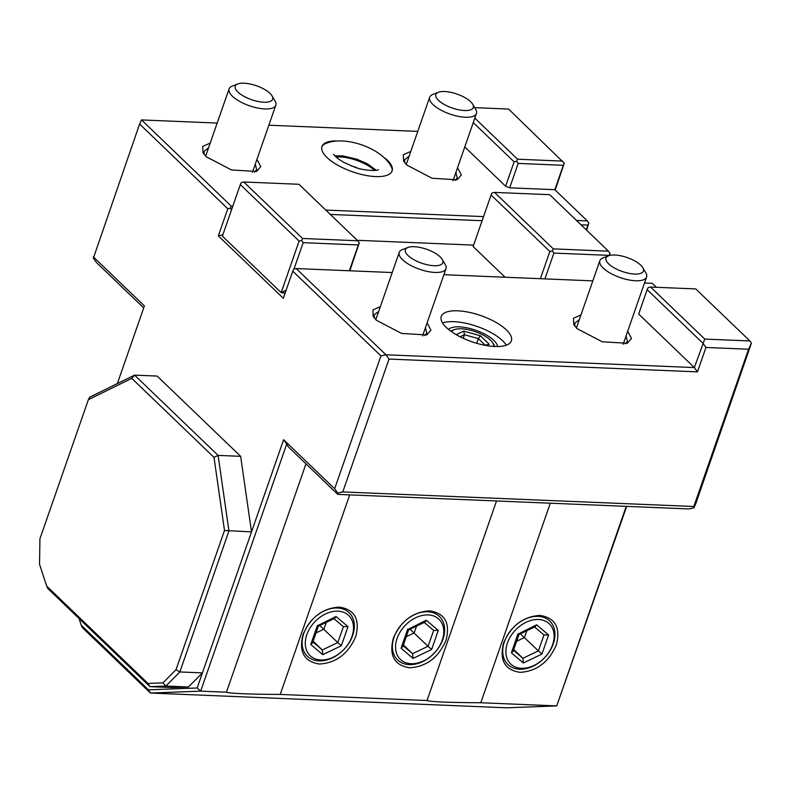 <?xml version="1.0" encoding="UTF-8"?>
<svg xmlns="http://www.w3.org/2000/svg" width="791" height="791" viewBox="0 0 791 791"><rect width="100%" height="100%" fill="white"/><g stroke="black" fill="none" stroke-linecap="round" stroke-linejoin="round"><path stroke-width="1.19" d="M704.751 339.072L749.888 340.951L695.744 288.923L650.607 287.054L704.751 339.072L694.35 367.568L638.663 314.057L647.157 289.654L648.116 287.608L650.607 287.054M647.157 289.654L702.843 343.165L705.958 347.467L748.583 349.236L751.44 343.096L749.888 340.951M705.958 347.467L697.454 371.869L389.034 359.074L342.77 491.933L693.816 506.497L748.583 349.236M626.225 506.349L556.726 705.908L506.517 707.807L150.458 693.035L200.667 691.136L286.728 444.008L288.29 446.826L337.787 494.385L688.842 508.949L693.836 507.832L695.744 503.738L751.44 343.096M693.836 507.832L693.816 506.497M626.69 506.369L556.726 705.908L480.809 702.754C448.537 702.556 430.611 701.815 427.031 700.529L280.212 694.439C247.939 694.231 230.013 693.489 226.434 692.204L200.667 691.136L197.157 687.982L283.613 439.707L334.662 488.759L380.926 355.891L292.759 271.175L283.316 298.286L218.346 235.856L227.788 208.745L139.611 124.019L93.358 258.202L96.472 262.513L143.705 307.897M581.049 224.822L587.901 225.109L588.86 223.062L586.615 230.171M563.311 165.289L554.817 189.692L509.681 187.823L518.174 163.421L563.311 165.289L564.27 163.243L555.173 190.038M564.27 163.243L508.573 109.069L474.699 107.665M509.681 187.823L505.627 186.231L464.772 146.968M554.817 189.692L587.298 220.907L576.51 220.462M217.179 123.06L141.52 119.925L231.239 206.135L232.801 206.204M325.763 210.06L483.548 216.605M268.851 125.205L417.777 131.385M335.058 140.877A37.128 13.833 19.2 0 0 321.986 146.523A37.128 13.833 19.2 0 0 326.96 157.488A37.128 13.833 19.2 0 0 364.483 175.127A37.128 13.833 19.2 0 0 392.109 170.945A37.128 13.833 19.2 0 0 387.135 159.98A37.128 13.833 19.2 0 0 385.375 158.398M457.544 167.712L461.361 174.959L457.139 179.794L432.064 178.252L406.821 165.062L403.618 161.156L403.311 154.749L410.796 151.437M256.946 159.386L260.763 166.634L256.541 171.469L231.456 169.936L206.224 156.747L203.02 152.831L202.714 146.424L210.198 143.112M473.265 122.565L514.12 161.829L505.627 186.231M474.818 118.136L517.581 159.218L516.622 161.265L514.12 161.829M518.174 163.421L516.622 161.265M517.581 159.218L562.708 161.097M141.52 119.925L139.611 124.019M46.709 586.131L47.855 588.544L149.954 686.647L165.863 686.044L188.436 686.983L202.407 672.884L179.844 671.955L228.945 530.959L218.098 455.398L240.662 456.328L157.132 376.071L134.559 375.132L89.719 397.181L88.374 399.682L39.916 538.829L39.55 564.329L46.709 586.131L147.976 683.434L162.916 682.87L176.047 669.631L224.496 530.484L214.005 457.386L131.751 378.355L88.374 399.682M93.348 256.877L144.397 305.929L117.345 383.595M240.662 456.328L251.508 531.888L224.496 530.484M214.005 457.386L218.098 455.398L134.559 375.132L131.751 378.355M286.728 444.008L283.613 439.707M337.787 494.385L337.777 493.06L334.662 488.759M342.77 491.933L337.777 493.06M148.481 689.821L150.458 693.035L82.393 627.629L81.246 625.216L148.481 689.821L197.157 687.982M188.436 686.983L172.517 687.587L149.954 686.647L147.976 683.434M79.051 618.522L81.246 625.216M162.916 682.87L165.863 686.044L179.844 671.955L176.047 669.631M305.969 463.813L226.434 692.204M550.309 503.205L480.809 702.754M556.32 644.981C548.746 662.215 536.644 671.341 520.043 672.36C504.658 669.967 499.2 660.109 503.669 642.796C511.243 625.572 523.345 616.446 539.946 615.428C555.331 617.811 560.789 627.668 556.32 644.981M496.521 500.97L427.031 700.529M349.701 494.879L280.212 694.439M355.723 636.656C348.139 653.89 336.046 663.016 319.445 664.035C304.06 661.642 298.603 651.794 303.072 634.471C310.645 617.247 322.738 608.121 339.349 607.102C354.724 609.495 360.182 619.343 355.723 636.656M445.995 640.403C438.412 657.637 426.319 666.764 409.708 667.782C394.333 665.389 388.875 655.531 393.335 638.218C400.918 620.994 413.011 611.868 429.622 610.85C444.997 613.233 450.455 623.09 445.995 640.403M303.784 633.443A30.167 21.733 133.9 0 0 319.03 660.89A30.167 21.733 133.9 0 0 352.687 635.47A30.167 21.733 133.9 0 0 337.441 608.012A30.167 21.733 133.9 0 0 303.784 633.443M351.965 636.508A27.843 20.062 -46.1 0 1 320.899 659.971A27.843 20.062 -46.1 0 1 306.829 634.629A27.843 20.062 133.9 0 1 337.895 611.166A27.843 20.062 133.9 0 1 351.965 636.508M348 626.66L343.334 626.63L333.99 618.691L343.403 626.699L337.797 642.539L341.356 645.743L348 626.66L336.046 616.486L334.652 618.374L318.397 626.146L312.613 642.767L310.784 644.477L322.748 654.651L322.283 649.965L337.797 642.539L319.752 625.503M336.046 616.486L317.853 625.572M326.268 622.388L323.895 629.181L316.034 632.948M313.157 641.194L322.283 649.965L312.89 641.966M394.056 637.18A30.167 21.733 133.9 0 0 409.303 664.638A30.167 21.733 133.9 0 0 442.95 639.217A30.167 21.733 133.9 0 0 427.713 611.759A30.167 21.733 133.9 0 0 394.056 637.18M442.228 640.245A27.843 20.062 -46.1 0 1 411.172 663.718A27.843 20.062 -46.1 0 1 397.102 638.377A27.843 20.062 133.9 0 1 428.168 614.914A27.843 20.062 133.9 0 1 442.228 640.245M438.273 630.407L433.597 630.378L424.263 622.428L433.666 630.437L428.06 646.287L431.629 649.49L438.273 630.407L426.309 620.223L424.915 622.112L408.67 629.893L402.886 646.514L401.057 648.225L413.021 658.399L412.556 653.712L428.06 646.287L410.025 629.25M426.309 620.223L408.126 629.32M416.531 626.126L414.168 632.929L406.297 636.696M403.43 644.942L412.556 653.712L403.163 645.713M504.391 641.758A30.167 21.733 133.9 0 0 519.628 669.216A30.167 21.733 133.9 0 0 553.285 643.785A30.167 21.733 133.9 0 0 538.038 616.337A30.167 21.733 133.9 0 0 504.391 641.758M552.563 644.823A27.843 20.062 -46.1 0 1 521.496 668.296A27.843 20.062 -46.1 0 1 507.427 642.954A27.843 20.062 133.9 0 1 538.493 619.491A27.843 20.062 133.9 0 1 552.563 644.823M548.608 634.985L543.931 634.955L534.587 627.006L544 635.015L538.394 650.864L541.954 654.068L548.608 634.985L536.644 624.801L535.25 626.69L518.995 634.471L513.211 651.092L511.382 652.802L523.345 662.977L522.881 658.28L538.394 650.864L520.349 633.828M536.644 624.801L518.451 633.898M526.865 630.704L524.492 637.506L516.632 641.274M513.764 649.52L522.881 658.28L513.488 650.291M380.926 355.891L385.929 354.773L389.034 359.074M292.759 271.175L293.708 269.128L296.21 268.564L385.929 354.773L694.35 367.568L697.454 371.869M243.776 181.989L298.939 184.283L357.72 240.761L302.558 238.477L243.776 181.989L241.275 182.553L240.326 184.6L299.107 241.087L281.161 292.601L286.134 290.178M299.107 241.087L301.598 240.523L303.161 242.679L293.965 269.069M281.477 292.719L285.195 292.878M473.621 245.121L357.225 240.286M284.859 293.847L283.791 292.818M505.093 277.226L473.127 246.525L491.073 195.001L549.854 251.489L540.382 278.689M349.81 270.789L359.272 242.916L358.323 244.963L303.161 242.679M349.335 270.769L358.323 244.963M549.854 251.489L552.355 250.925L553.908 253.08L544.92 278.887M494.523 192.401L553.305 248.878L608.467 251.172L549.686 194.685L494.523 192.401L492.022 192.955L491.073 195.001M609.515 255.463L610.029 253.318L609.07 255.364L553.908 253.08M656.382 287.291L652.268 283.336L644.497 283.01M592.825 280.874L443.889 274.695M392.227 272.549L296.21 268.564M587.901 225.109L586.26 229.825M330.302 214.42L482.115 220.719M231.239 206.135L230.28 208.181L231.516 209.882M588.86 223.062L587.298 220.907M608.467 251.172L610.029 253.318M553.305 248.878L552.355 250.925M357.72 240.761L359.272 242.916M302.558 238.477L301.598 240.523M281.161 292.601L222.38 236.114L240.326 184.6M222.825 234.848L218.346 235.856M230.28 208.181L227.788 208.745M446.223 327.405A37.128 13.833 19.2 0 0 483.746 345.054A37.128 13.833 19.2 0 0 511.372 340.872A37.128 13.833 19.2 0 0 506.398 329.906A37.128 13.833 19.2 0 0 468.875 312.267A37.128 13.833 19.2 0 0 441.249 316.449A37.128 13.833 19.2 0 0 446.223 327.405M427.11 322.896L430.917 330.134L426.695 334.969L401.62 333.436L376.387 320.246L373.174 316.341L372.877 309.924L380.362 306.611M627.708 331.221L631.515 338.459L627.293 343.294L602.218 341.761L576.985 328.572L573.782 324.656L573.475 318.249L580.96 314.937M506.319 345.192A37.128 13.833 19.2 0 0 502.621 340.753A37.128 13.833 -160.8 0 0 442.525 322.975M448.546 329.461A26.301 9.799 -160.8 0 1 469.281 328.344A26.301 9.799 -160.8 0 1 493.851 340.387A26.301 9.799 19.2 0 1 497.559 346.537M451.661 331.795A22.277 8.296 -160.8 0 1 454.36 329.649L452.106 330.519A24.284 9.047 19.2 0 0 450.781 331.172M454.36 329.649A22.277 8.296 -160.8 0 1 490.588 340.249A22.277 8.296 19.2 0 1 492.892 343.067L494.118 345.153A24.284 9.047 19.2 0 1 494.751 346.488M493.683 346.428A22.277 8.296 19.2 0 0 492.892 343.067M486.336 345.538L489.184 344.214L480.434 335.809L463.783 331.103L464.475 334.712L460.075 336.768M480.434 335.809L478.347 338.637L464.475 334.712L463.229 338.291M489.184 344.214L484.903 345.281M476.726 343.304L478.347 338.637L485.14 345.163M425.449 327.652L426.814 333.159L424.747 335.572M374.341 318.012L374.222 314.838L378.701 311.367M442.218 259.379A19.805 7.376 -160.8 0 1 434.022 265.727A19.805 7.376 19.2 0 1 410.855 257.807A19.805 7.376 19.2 0 1 407.968 247.454A19.805 7.376 19.2 0 1 414.217 246.703A19.805 7.376 -160.8 0 1 442.218 259.379L445.234 264.51A24.748 9.225 -160.8 0 1 445.986 268.693A24.748 9.225 -160.8 0 1 434.981 272.44A24.748 9.225 19.2 0 1 409.817 264.916A24.748 9.225 19.2 0 1 399.237 252.408L375.814 319.673M407.968 247.454L402.421 249.6A24.748 9.225 19.2 0 0 399.237 252.408M626.047 335.967L627.411 341.475L625.345 343.887M574.938 326.337L574.82 323.163L579.299 319.693M642.816 267.704A19.805 7.376 -160.8 0 1 634.619 274.052A19.805 7.376 19.2 0 1 611.453 266.132A19.805 7.376 19.2 0 1 608.566 255.77A19.805 7.376 19.2 0 1 614.815 255.018A19.805 7.376 -160.8 0 1 642.816 267.704L645.832 272.836A24.748 9.225 -160.8 0 1 646.583 277.008A24.748 9.225 -160.8 0 1 635.588 280.765A24.748 9.225 19.2 0 1 610.425 273.231A24.748 9.225 19.2 0 1 599.835 260.733L576.412 327.998M608.566 255.77L603.019 257.925A24.748 9.225 19.2 0 0 599.835 260.733M391.97 171.311A37.128 13.833 19.2 0 0 392.138 169.65A37.128 13.833 19.2 0 0 391.792 167.761C382.973 148.204 343.531 134.312 324.211 144.229A37.128 13.833 19.2 0 0 321.868 146.899M374.588 170.46A26.301 9.799 -160.8 0 1 374.608 170.48A26.301 9.799 19.2 0 0 335.987 157.033M357.314 167.959A21.041 7.841 19.2 0 0 351.105 165.794M404.774 162.837L404.656 159.653L409.145 156.183M455.893 172.468L457.247 177.975L455.181 180.388M472.662 104.194A19.805 7.376 -160.8 0 1 464.465 110.542A19.805 7.376 19.2 0 1 441.299 102.622A19.805 7.376 19.2 0 1 438.412 92.27A19.805 7.376 19.2 0 1 444.661 91.519A19.805 7.376 -160.8 0 1 472.662 104.194L475.678 109.326A24.748 9.225 -160.8 0 1 476.419 113.508A24.748 9.225 -160.8 0 1 465.424 117.256A24.748 9.225 19.2 0 1 440.261 109.731A24.748 9.225 19.2 0 1 429.671 97.234L406.248 164.498M438.412 92.27L432.855 94.416A24.748 9.225 19.2 0 0 429.671 97.234M204.177 154.512L204.058 151.338L208.547 147.868M255.295 164.142L256.65 169.65L254.583 172.062M272.064 95.879A19.805 7.376 -160.8 0 1 263.858 102.217A19.805 7.376 19.2 0 1 240.701 94.307A19.805 7.376 19.2 0 1 237.804 83.945A19.805 7.376 19.2 0 1 244.063 83.193A19.805 7.376 -160.8 0 1 272.064 95.879L275.07 101.001A24.748 9.225 -160.8 0 1 275.822 105.183A24.748 9.225 -160.8 0 1 264.827 108.94A24.748 9.225 19.2 0 1 239.663 101.406A24.748 9.225 19.2 0 1 229.074 88.908L205.65 156.173M237.804 83.945L232.257 86.1A24.748 9.225 19.2 0 0 229.074 88.908M317.428 625.394L310.784 644.477M322.748 654.651L341.356 645.743M407.701 629.132L401.057 648.225M413.021 658.399L431.629 649.49M518.036 633.71L511.382 652.802M523.345 662.977L541.954 654.068M463.783 331.103L456.17 334.652M445.986 268.693L422.562 335.957M646.583 277.008L623.16 344.283M334.801 155.847L342.641 155.847L356.85 159.189L367.222 163.727L376.279 170.292M378.513 169.64L378.513 169.64C376.585 171.331 361.734 170.352 354.23 166.96L343.858 162.422L337.797 158.546L333.495 154.285M476.419 113.508L452.996 180.773M275.822 105.183L252.398 172.448"/></g></svg>
